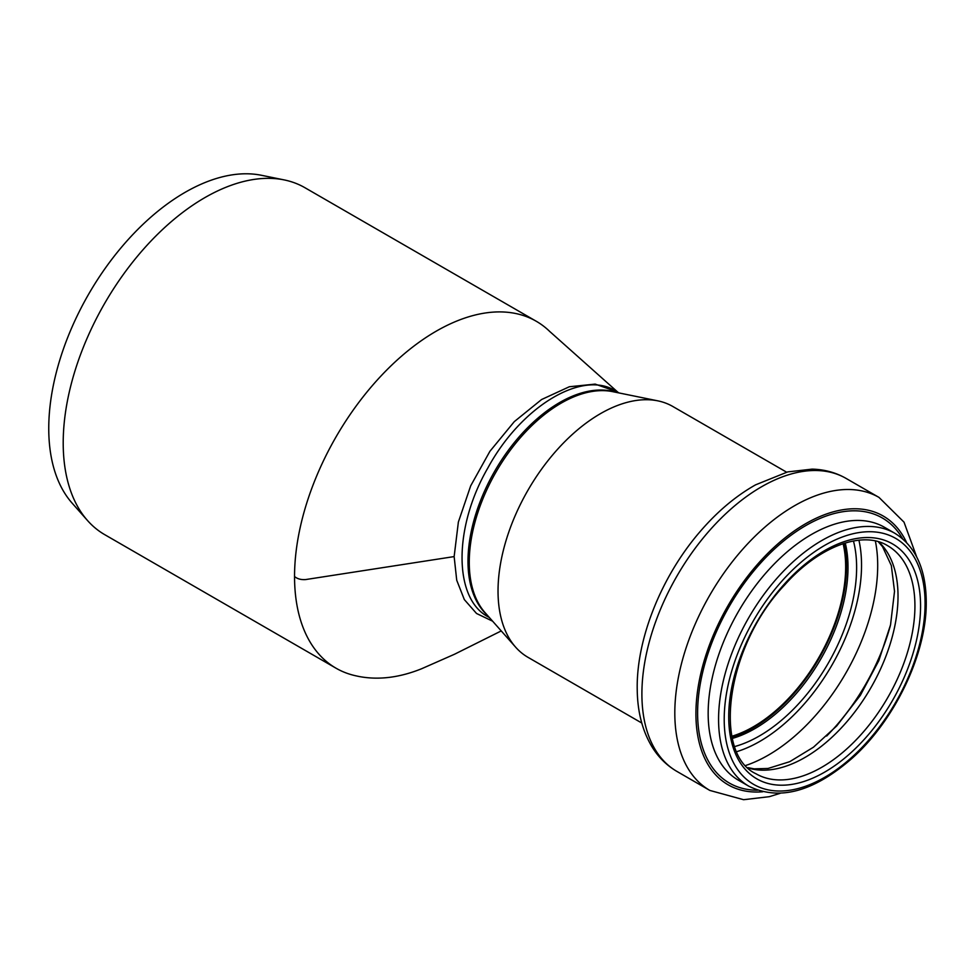 <?xml version="1.0" encoding="UTF-8"?>
<svg xmlns="http://www.w3.org/2000/svg" width="975" height="975" viewBox="0 0 975 975"><rect width="100%" height="100%" fill="white"/><g stroke="black" fill="none" stroke-linecap="round" stroke-linejoin="round"><path stroke-width="1.46" d="M489.389 617.541L488.304 616.919C453.485 598.821 453.278 527.658 487.841 468C520.991 406.758 582.124 369.537 615.518 390.902L615.908 391.133M786.606 472.18L672.848 406.502A144.824 83.618 120 0 0 657.82 400.847A144.824 83.618 120 0 0 528.023 490.12A144.824 83.618 120 0 0 515.617 647.156A144.824 83.618 120 0 0 528.023 657.345L641.782 723.023M616.907 391.706L595.189 384.113L569.351 386.746L541.588 399.531L514.3 421.627L489.925 451.279L470.693 485.818L458.372 522.052L454.143 556.591L456.727 580.259L464.332 599.588L476.531 613.482L492.631 621.197M501.247 630.922L454.447 654.274L421.566 668.765C399.445 677.674 378.507 680.233 358.763 676.443L355.558 675.748A200.289 115.635 -60 0 1 336.022 668.204A200.289 115.635 -60 0 1 294.548 576.518A200.289 115.635 -60 0 1 381.968 374.948A200.289 115.635 -60 0 1 536.311 321.287A200.289 115.635 -60 0 1 550.156 331.89M336.022 668.204L104.691 534.641A200.289 115.635 -60 0 1 87.531 520.54A200.289 115.635 -60 0 1 63.204 442.955A200.289 115.635 -60 0 1 138.426 255.072A200.289 115.635 -60 0 1 284.188 179.912A200.289 115.635 -60 0 1 304.968 187.736L536.311 321.287M87.531 520.54L72.162 503.185A192.806 111.321 -60 0 1 48.75 428.488A192.806 111.321 -60 0 1 121.156 247.638A192.806 111.321 -60 0 1 261.471 175.293L284.188 179.912M732.128 737.173A131.662 76.013 120 0 0 846.495 566.487A131.662 76.013 120 0 0 844.033 543.343M731.932 736.235A130.467 75.319 120 0 0 845.654 566.975A130.467 75.319 120 0 0 843.119 543.648M615.944 392.316A129.663 74.868 120 0 0 494.849 470.962A129.663 74.868 120 0 0 487.293 615.164M515.617 647.156L485.038 612.629A129.943 75.026 -60 0 1 496.178 471.729A129.943 75.026 -60 0 1 612.629 391.645L657.82 400.847M454.143 556.591L305.504 579.589C300.946 579.869 297.29 578.845 294.548 576.518M676.93 771.42C666.656 765.424 658.296 757.136 651.848 746.57C642.501 730.884 637.626 712.25 637.248 690.666C635.858 639.868 661.233 576.505 700.123 531.57C717.283 511.582 735.772 496.007 755.576 484.843L787.703 471.9L812.102 469.133C824.448 469.438 835.782 472.534 846.093 478.42A169.163 97.671 120 0 0 676.93 576.091A169.163 97.671 120 0 0 676.93 771.42L709.849 790.432L743.608 799.707L769.348 796.672L780.171 793.321M846.093 478.42L879.011 497.421A169.163 97.671 120 0 0 709.849 595.091A169.163 97.671 120 0 0 709.849 790.432M906.616 542.587A155.147 89.578 120 0 0 728.057 605.609A155.147 89.578 120 0 0 762.755 791.761M902.643 538.809A153.038 88.359 120 0 0 729.3 606.328A153.038 88.359 120 0 0 757.502 790.201M894.843 533.276L884.435 527.268A146.031 84.313 120 0 0 738.404 611.581A146.031 84.313 120 0 0 738.404 780.195L748.812 786.203C779.305 801.133 813.772 791.785 852.199 758.184C895.172 719.94 926.908 653.055 926.25 601.758C925.957 568.949 915.488 546.134 894.843 533.276A146.031 84.313 120 0 0 748.812 617.589A146.031 84.313 120 0 0 748.812 786.203M925.08 603.391A142.033 82.01 120 0 0 774.43 589.924A142.033 82.01 120 0 0 774.43 790.798A142.033 82.01 120 0 0 925.08 603.391M920.571 605.987A135.647 78.317 120 0 0 776.685 593.141A135.647 78.317 120 0 0 776.685 784.985A135.647 78.317 120 0 0 920.571 605.987M914.928 605.987A131.662 76.013 120 0 0 887.652 545.72C862.997 530.278 819.158 545.854 784.448 585.207C725.985 646.632 712.262 753.712 755.991 773.772A131.662 76.013 120 0 0 857.452 738.489A131.662 76.013 120 0 0 914.928 605.987M748.239 767.995A131.662 76.013 120 0 0 846.093 722.633A131.662 76.013 120 0 0 898.024 596.237A131.662 76.013 120 0 0 878.78 541.893M826.666 736.04A154.806 89.371 120 0 0 890.309 625.84M745.765 765.473A154.806 89.371 120 0 0 877.695 565.597A154.806 89.371 120 0 0 875.367 541.003M736.832 751.64A143.873 83.07 120 0 0 861.534 565.195A143.873 83.07 120 0 0 858.914 540.199M734.784 746.521A137.487 79.377 120 0 0 856.623 567.572A137.487 79.377 120 0 0 853.454 540.967M732.408 738.416A131.662 76.013 120 0 0 848.006 567.352A131.662 76.013 120 0 0 845.252 542.977M615.883 391.109L619.064 392.949M618.004 392.34L550.18 331.866M916.671 556.883L904.02 522.161L879.011 497.421M747.874 767.654L754.187 768.848L768.056 768.458L789.738 761.682L813.467 747.203L836.696 725.961L860.328 695.382L878.816 660.648L890.541 624.853L894.526 591.35L891.333 565.597L882.533 546.683L878.304 541.747"/></g></svg>
